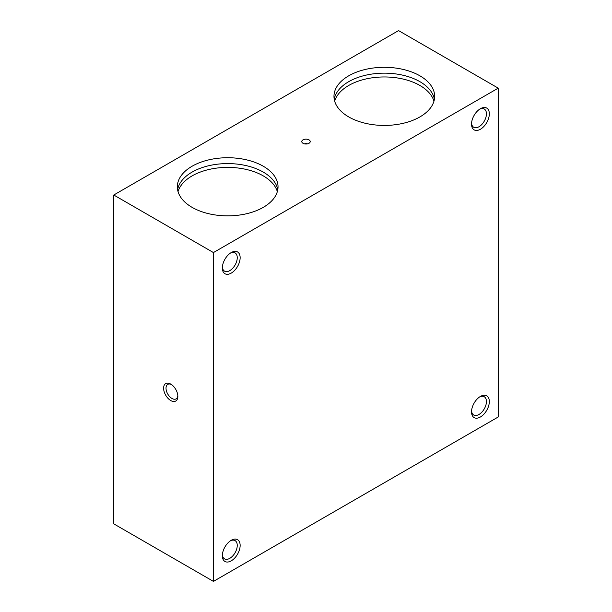 <?xml version="1.0" encoding="UTF-8"?>
<svg xmlns="http://www.w3.org/2000/svg" width="612" height="612" viewBox="0 0 612 612"><rect width="100%" height="100%" fill="white"/><g stroke="black" fill="none" stroke-linecap="round" stroke-linejoin="round"><path stroke-width="0.92" d="M348.718 116.915A50.345 29.062 0 0 0 403.583 123.219A50.345 29.062 0 0 0 434.658 96.367A50.345 29.062 0 0 0 384.313 67.305A50.345 29.062 0 0 0 333.968 96.367A50.345 29.062 0 0 0 348.718 116.915M498.229 88.143L398.557 30.6L113.771 195.014L213.443 252.565L498.229 88.143L498.229 416.986L213.443 581.4L113.771 523.857L113.771 195.014M192.091 207.346A50.345 29.062 0 0 0 246.95 213.649A50.345 29.062 0 0 0 278.032 186.798A50.345 29.062 0 0 0 227.687 157.728A50.345 29.062 0 0 0 177.342 186.798A50.345 29.062 0 0 0 192.091 207.346M308.983 143.3A4.215 2.433 180 0 1 302.152 142.573A4.215 2.433 180 0 1 306 139.146A4.215 2.433 180 0 1 309.848 142.573A4.215 2.433 180 0 1 308.983 143.3M304.577 143.874A2.012 1.163 180 0 1 307.423 143.874M231.244 273.113A12.584 7.268 -60 0 1 222.347 267.98A12.584 7.268 -60 0 1 231.244 252.565A12.584 7.268 -60 0 1 240.141 257.698A12.584 7.268 -60 0 1 231.244 273.113M231.244 560.844A12.584 7.268 -60 0 1 222.347 555.711A12.584 7.268 -60 0 1 231.244 540.297A12.584 7.268 -60 0 1 240.141 545.43A12.584 7.268 -60 0 1 231.244 560.844M213.443 252.565L213.443 581.4M480.428 416.986A12.584 7.268 -60 0 1 471.531 411.845A12.584 7.268 -60 0 1 480.428 396.431A12.584 7.268 -60 0 1 489.325 401.571A12.584 7.268 -60 0 1 480.428 416.986M480.428 129.247A12.584 7.268 -60 0 1 471.531 124.114A12.584 7.268 -60 0 1 480.428 108.699A12.584 7.268 -60 0 1 489.325 113.84A12.584 7.268 -60 0 1 480.428 129.247M277.772 189.728A50.345 29.062 0 0 0 227.687 163.588A50.345 29.062 0 0 0 177.602 189.728M170.733 400.539A10.067 5.814 -120 0 0 177.847 396.431A10.067 5.814 -120 0 0 170.733 384.099A10.067 5.814 -120 0 0 163.611 388.207A10.067 5.814 -120 0 0 170.733 400.539M479.67 396.905A10.542 6.089 -60 0 1 484.253 396.744A10.542 6.089 -60 0 1 485.867 405.19A10.542 6.089 -60 0 1 478.982 414.477A10.542 6.089 -60 0 1 473.711 415.005A10.542 6.089 -60 0 1 471.561 410.958M230.487 540.771A10.542 6.089 -60 0 1 235.069 540.61A10.542 6.089 -60 0 1 236.683 549.056A10.542 6.089 -60 0 1 229.798 558.343A10.542 6.089 -60 0 1 224.528 558.863A10.542 6.089 -60 0 1 222.378 554.816M434.398 99.297A50.345 29.062 0 0 0 384.313 73.157A50.345 29.062 0 0 0 334.228 99.297M479.67 109.173A10.542 6.089 -60 0 1 484.253 109.013A10.542 6.089 -60 0 1 485.867 117.458A10.542 6.089 -60 0 1 478.982 126.745A10.542 6.089 -60 0 1 473.711 127.265A10.542 6.089 -60 0 1 471.561 123.219M230.487 253.039A10.542 6.089 -60 0 1 235.069 252.878A10.542 6.089 -60 0 1 236.683 261.324A10.542 6.089 -60 0 1 229.798 270.611A10.542 6.089 -60 0 1 224.528 271.131A10.542 6.089 -60 0 1 222.378 267.084M433.954 101.194A50.345 29.062 0 0 0 384.313 76.959A50.345 29.062 0 0 0 334.672 101.194M171.36 384.497A8.369 4.827 -120 0 0 167.749 384.382A8.369 4.827 -120 0 0 166.472 391.083A8.369 4.827 -120 0 0 171.934 398.45A8.369 4.827 -120 0 0 176.118 398.871A8.369 4.827 -120 0 0 177.824 395.689M277.328 191.625A50.345 29.062 0 0 0 227.687 167.39A50.345 29.062 0 0 0 178.046 191.625"/></g></svg>
